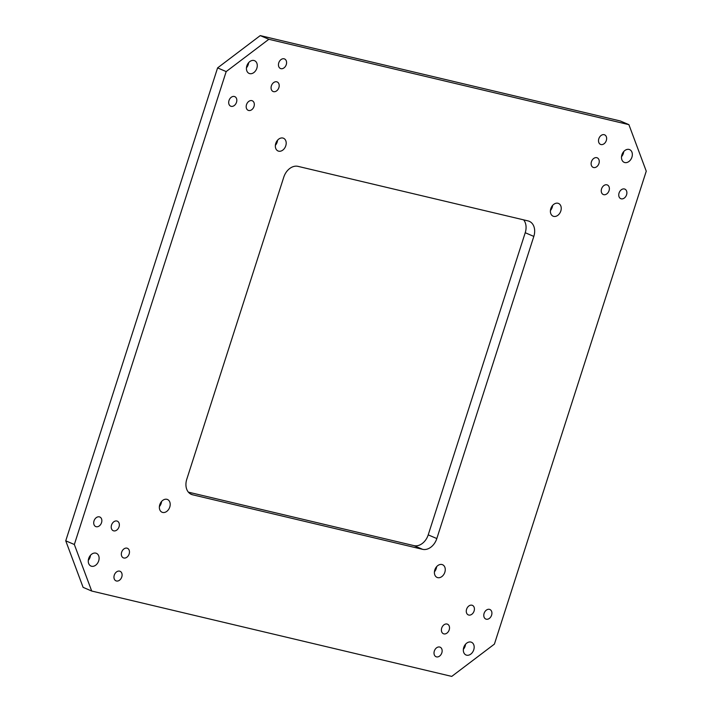 <?xml version="1.0" encoding="UTF-8"?>
<svg xmlns="http://www.w3.org/2000/svg" width="712" height="712" viewBox="0 0 712 712"><rect width="100%" height="100%" fill="white"/><g stroke="black" fill="none" stroke-linecap="round" stroke-linejoin="round"><path stroke-width="1.07" d="M596.772 157.681A5.189 3.827 -66.8 0 1 597.234 157.833A5.189 3.827 -66.8 0 1 598.837 163.813A5.189 3.827 -66.8 0 1 593.612 167.534A5.189 3.827 -66.8 0 1 593.149 167.382A5.189 3.827 -66.8 0 1 591.547 161.41A5.189 3.827 -66.8 0 1 596.772 157.681M422.599 549.326A13.848 10.208 -66.8 0 0 436.821 538.557L533.822 236.411A13.848 10.208 -66.8 0 0 529.274 221.316A13.848 10.208 -66.8 0 0 528.046 220.907L297.999 166.359A13.848 10.208 -66.8 0 0 283.785 177.128L186.775 479.274A13.848 10.208 -66.8 0 0 191.323 494.368A13.848 10.208 -66.8 0 0 192.56 494.778L422.599 549.326L414.001 545.641L188.369 492.143M436.821 538.557L428.215 534.872A13.848 10.208 -66.8 0 1 414.001 545.641M428.215 534.872L525.225 232.726A13.848 10.208 -66.8 0 0 523.632 219.857M251.834 100.632A5.189 3.827 -66.8 0 1 252.297 100.793A5.189 3.827 -66.8 0 1 253.899 106.764A5.189 3.827 -66.8 0 1 248.675 110.485A5.189 3.827 -66.8 0 1 248.203 110.333A5.189 3.827 -66.8 0 1 246.61 104.361A5.189 3.827 -66.8 0 1 251.834 100.632M471.931 605.2A5.189 3.827 -66.8 0 1 472.394 605.351A5.189 3.827 -66.8 0 1 473.987 611.323A5.189 3.827 -66.8 0 1 468.763 615.052A5.189 3.827 -66.8 0 1 468.3 614.901A5.189 3.827 -66.8 0 1 466.707 608.92A5.189 3.827 -66.8 0 1 471.931 605.2M95.791 553.126A6.924 5.109 -66.8 0 1 96.414 553.331A6.924 5.109 -66.8 0 1 98.541 561.296A6.924 5.109 -66.8 0 1 91.572 566.263A6.924 5.109 -66.8 0 1 90.958 566.058A6.924 5.109 -66.8 0 1 88.831 558.092A6.924 5.109 -66.8 0 1 95.791 553.126M90.477 555.298A6.924 5.109 -66.8 0 1 88.288 560.397M234.328 96.485A5.189 3.827 -66.8 0 1 234.791 96.636A5.189 3.827 -66.8 0 1 236.393 102.617A5.189 3.827 -66.8 0 1 231.169 106.337A5.189 3.827 -66.8 0 1 230.706 106.186A5.189 3.827 -66.8 0 1 229.104 100.214A5.189 3.827 -66.8 0 1 234.328 96.485M606.9 184.817A5.189 3.827 -66.8 0 1 607.363 184.978A5.189 3.827 -66.8 0 1 608.956 190.95A5.189 3.827 -66.8 0 1 603.731 194.67A5.189 3.827 -66.8 0 1 603.269 194.518A5.189 3.827 -66.8 0 1 601.676 188.547A5.189 3.827 -66.8 0 1 606.9 184.817M74.342 544.502L226.185 71.583L268.842 39.285L628.901 124.653L646.256 171.183L494.413 644.102L451.755 676.4L91.697 591.031L83.099 587.347L65.744 540.817L74.342 544.502L91.697 591.031M226.185 71.583L217.587 67.898L65.744 540.817M268.842 39.285L260.245 35.6L217.587 67.898M628.901 124.653L620.303 120.969L260.245 35.6M447.047 624.032A5.189 3.827 -66.8 0 1 447.51 624.193A5.189 3.827 -66.8 0 1 449.103 630.164A5.189 3.827 -66.8 0 1 443.879 633.885A5.189 3.827 -66.8 0 1 443.416 633.733A5.189 3.827 -66.8 0 1 441.823 627.762A5.189 3.827 -66.8 0 1 447.047 624.032M253.962 60.493A6.924 5.109 -66.8 0 1 254.576 60.698A6.924 5.109 -66.8 0 1 256.703 68.663A6.924 5.109 -66.8 0 1 249.743 73.63A6.924 5.109 -66.8 0 1 249.12 73.425A6.924 5.109 -66.8 0 1 246.993 65.459A6.924 5.109 -66.8 0 1 253.962 60.493M248.639 62.674A6.924 5.109 -66.8 0 1 246.459 67.774M439.66 647.03A5.189 3.827 -66.8 0 1 440.123 647.181A5.189 3.827 -66.8 0 1 441.725 653.153A5.189 3.827 -66.8 0 1 436.5 656.882A5.189 3.827 -66.8 0 1 436.038 656.722A5.189 3.827 -66.8 0 1 434.436 650.75A5.189 3.827 -66.8 0 1 439.66 647.03M116.866 521.015A5.189 3.827 -66.8 0 1 117.329 521.166A5.189 3.827 -66.8 0 1 118.931 527.138A5.189 3.827 -66.8 0 1 113.706 530.867A5.189 3.827 -66.8 0 1 113.244 530.707A5.189 3.827 -66.8 0 1 111.642 524.735A5.189 3.827 -66.8 0 1 116.866 521.015M282.878 138.039A6.924 5.109 -66.8 0 1 283.501 138.244A6.924 5.109 -66.8 0 1 285.628 146.209A6.924 5.109 -66.8 0 1 278.659 151.175A6.924 5.109 -66.8 0 1 278.045 150.971A6.924 5.109 -66.8 0 1 275.909 143.005A6.924 5.109 -66.8 0 1 282.878 138.039M277.564 140.211A6.924 5.109 -66.8 0 1 275.375 145.31M166.893 499.299A6.924 5.109 -66.8 0 1 167.507 499.504A6.924 5.109 -66.8 0 1 169.634 507.469A6.924 5.109 -66.8 0 1 162.674 512.435A6.924 5.109 -66.8 0 1 162.051 512.231A6.924 5.109 -66.8 0 1 159.924 504.265A6.924 5.109 -66.8 0 1 166.893 499.299M161.571 501.471A6.924 5.109 -66.8 0 1 159.39 506.57M284.097 58.802A5.189 3.827 -66.8 0 1 284.56 58.962A5.189 3.827 -66.8 0 1 286.162 64.934A5.189 3.827 -66.8 0 1 280.937 68.663A5.189 3.827 -66.8 0 1 280.475 68.503A5.189 3.827 -66.8 0 1 278.873 62.531A5.189 3.827 -66.8 0 1 284.097 58.802M629.025 149.422A6.924 5.109 -66.8 0 1 629.639 149.627A6.924 5.109 -66.8 0 1 631.775 157.592A6.924 5.109 -66.8 0 1 624.807 162.559A6.924 5.109 -66.8 0 1 624.193 162.354A6.924 5.109 -66.8 0 1 622.057 154.388A6.924 5.109 -66.8 0 1 629.025 149.422M623.712 151.603A6.924 5.109 -66.8 0 1 621.523 156.702M126.985 548.151A5.189 3.827 -66.8 0 1 127.448 548.302A5.189 3.827 -66.8 0 1 129.05 554.274A5.189 3.827 -66.8 0 1 123.826 558.003A5.189 3.827 -66.8 0 1 123.363 557.852A5.189 3.827 -66.8 0 1 121.761 551.88A5.189 3.827 -66.8 0 1 126.985 548.151M604.159 134.693A5.189 3.827 -66.8 0 1 604.622 134.844A5.189 3.827 -66.8 0 1 606.215 140.816A5.189 3.827 -66.8 0 1 600.99 144.545A5.189 3.827 -66.8 0 1 600.528 144.394A5.189 3.827 -66.8 0 1 598.934 138.422A5.189 3.827 -66.8 0 1 604.159 134.693M99.36 516.859A5.189 3.827 -66.8 0 1 99.831 517.01A5.189 3.827 -66.8 0 1 101.424 522.991A5.189 3.827 -66.8 0 1 96.2 526.711A5.189 3.827 -66.8 0 1 95.737 526.56A5.189 3.827 -66.8 0 1 94.135 520.588A5.189 3.827 -66.8 0 1 99.36 516.859M119.607 571.14A5.189 3.827 -66.8 0 1 120.07 571.291A5.189 3.827 -66.8 0 1 121.672 577.263A5.189 3.827 -66.8 0 1 116.448 580.992A5.189 3.827 -66.8 0 1 115.976 580.841A5.189 3.827 -66.8 0 1 114.383 574.869A5.189 3.827 -66.8 0 1 119.607 571.14M624.397 188.974A5.189 3.827 -66.8 0 1 624.86 189.125A5.189 3.827 -66.8 0 1 626.462 195.097A5.189 3.827 -66.8 0 1 621.238 198.826A5.189 3.827 -66.8 0 1 620.775 198.675A5.189 3.827 -66.8 0 1 619.173 192.694A5.189 3.827 -66.8 0 1 624.397 188.974M489.429 609.347A5.189 3.827 -66.8 0 1 489.892 609.499A5.189 3.827 -66.8 0 1 491.494 615.471A5.189 3.827 -66.8 0 1 486.269 619.2A5.189 3.827 -66.8 0 1 485.807 619.048A5.189 3.827 -66.8 0 1 484.204 613.077A5.189 3.827 -66.8 0 1 489.429 609.347M276.719 81.8A5.189 3.827 -66.8 0 1 277.182 81.951A5.189 3.827 -66.8 0 1 278.775 87.923A5.189 3.827 -66.8 0 1 273.559 91.652A5.189 3.827 -66.8 0 1 273.088 91.492A5.189 3.827 -66.8 0 1 271.495 85.52A5.189 3.827 -66.8 0 1 276.719 81.8M470.854 642.055A6.924 5.109 -66.8 0 1 471.478 642.26A6.924 5.109 -66.8 0 1 473.605 650.225A6.924 5.109 -66.8 0 1 466.645 655.191A6.924 5.109 -66.8 0 1 466.022 654.987A6.924 5.109 -66.8 0 1 463.895 647.021A6.924 5.109 -66.8 0 1 470.854 642.055M465.541 644.226A6.924 5.109 -66.8 0 1 463.361 649.326M441.938 564.509A6.924 5.109 -66.8 0 1 442.561 564.714A6.924 5.109 -66.8 0 1 444.688 572.679A6.924 5.109 -66.8 0 1 437.72 577.646A6.924 5.109 -66.8 0 1 437.106 577.441A6.924 5.109 -66.8 0 1 434.97 569.475A6.924 5.109 -66.8 0 1 441.938 564.509M436.625 566.69A6.924 5.109 -66.8 0 1 434.436 571.789M557.923 203.249A6.924 5.109 -66.8 0 1 558.546 203.454A6.924 5.109 -66.8 0 1 560.673 211.419A6.924 5.109 -66.8 0 1 553.713 216.386A6.924 5.109 -66.8 0 1 553.091 216.181A6.924 5.109 -66.8 0 1 550.963 208.215A6.924 5.109 -66.8 0 1 557.923 203.249M552.61 205.43A6.924 5.109 -66.8 0 1 550.429 210.53M192.56 494.778L190.175 493.754M533.822 236.411L525.225 232.726"/></g></svg>

